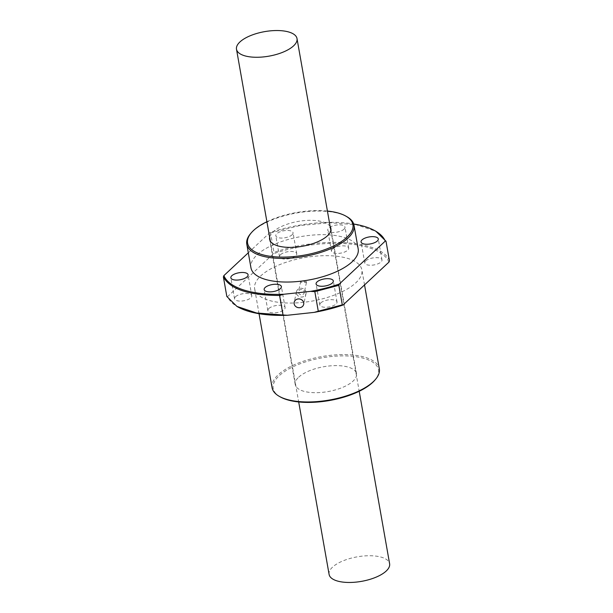 <?xml version="1.0" encoding="UTF-8"?>
<svg xmlns="http://www.w3.org/2000/svg" width="613" height="613" viewBox="0 0 613 613"><rect width="100%" height="100%" fill="white"/><g stroke="black" fill="none" stroke-linecap="round" stroke-linejoin="round"><path stroke-width="0.46" stroke-dasharray="3.06 2.3" d="M329.104 574.435A30.719 12.444 170 0 1 332.53 567.148A30.719 12.444 170 0 1 365.593 555.845A30.719 12.444 170 0 1 389.615 563.761M306.025 292.14A4.858 4.383 12.3 0 1 306.002 293.688A4.858 4.383 12.3 0 1 301.167 297.06A4.858 4.383 12.3 0 1 296.47 293.175A4.858 4.383 12.3 0 1 296.5 291.627A4.858 4.383 12.3 0 1 301.328 288.256A4.858 4.383 12.3 0 1 306.025 292.14M304.224 291.857A2.919 2.628 12.3 0 1 301.305 294.807A2.919 2.628 12.3 0 1 298.508 291.543A2.919 2.628 12.3 0 1 304.224 291.857M306.446 281.62L306.431 282.555L300.715 282.241L300.73 281.321L306.446 281.62M235.522 296.723A8.751 3.548 170 0 1 244.939 293.504A8.751 3.548 170 0 1 251.782 295.757A8.751 3.548 170 0 1 250.809 297.834A8.751 3.548 170 0 1 241.392 301.052A8.751 3.548 170 0 1 234.549 298.799A8.751 3.548 170 0 1 235.522 296.723M268.831 308.523A8.751 3.548 170 0 1 278.248 305.305A8.751 3.548 170 0 1 285.091 307.557A8.751 3.548 170 0 1 284.118 309.634A8.751 3.548 170 0 1 274.701 312.852A8.751 3.548 170 0 1 267.858 310.599A8.751 3.548 170 0 1 268.831 308.523M320.768 302.914A8.751 3.548 170 0 1 330.185 299.696A8.751 3.548 170 0 1 337.027 301.948A8.751 3.548 170 0 1 336.054 304.025A8.751 3.548 170 0 1 326.637 307.243A8.751 3.548 170 0 1 319.794 304.99A8.751 3.548 170 0 1 320.768 302.914M365.739 260.893A8.751 3.548 170 0 1 375.156 257.675A8.751 3.548 170 0 1 381.991 259.927A8.751 3.548 170 0 1 381.018 262.004A8.751 3.548 170 0 1 371.601 265.222A8.751 3.548 170 0 1 364.758 262.969A8.751 3.548 170 0 1 365.739 260.893M344.008 229.201A8.751 3.548 -10 0 0 344.981 227.124A8.751 3.548 -10 0 0 338.138 224.871A8.751 3.548 -10 0 0 328.721 228.09A8.751 3.548 -10 0 0 327.748 230.166A8.751 3.548 -10 0 0 334.591 232.419A8.751 3.548 -10 0 0 344.008 229.201M332.43 249.1A8.751 3.548 170 0 1 341.847 245.874A8.751 3.548 170 0 1 348.69 248.135A8.751 3.548 170 0 1 347.709 250.204A8.751 3.548 170 0 1 338.292 253.422A8.751 3.548 170 0 1 331.449 251.169A8.751 3.548 170 0 1 332.43 249.1M292.072 234.81A8.751 3.548 -10 0 0 293.045 232.733A8.751 3.548 -10 0 0 286.202 230.48A8.751 3.548 -10 0 0 276.785 233.699A8.751 3.548 -10 0 0 275.812 235.767A8.751 3.548 -10 0 0 282.654 238.028A8.751 3.548 -10 0 0 292.072 234.81M280.493 254.701A8.751 3.548 170 0 1 289.911 251.483A8.751 3.548 170 0 1 296.753 253.736A8.751 3.548 170 0 1 295.772 255.813A8.751 3.548 170 0 1 286.355 259.031A8.751 3.548 170 0 1 279.513 256.778A8.751 3.548 170 0 1 280.493 254.701M358.184 248.901A54.442 22.06 -10 0 0 315.618 234.871A54.442 22.06 -10 0 0 257.023 254.901A54.442 22.06 -10 0 0 250.955 267.812M346.766 216.619A54.442 22.06 -10 0 0 299.19 212.565A54.442 22.06 -10 0 0 252.855 231.27A54.442 22.06 -10 0 0 250.64 233.576M272.095 387.73A54.442 22.06 170 0 1 278.172 374.827A54.442 22.06 170 0 1 350.797 354.843A54.442 22.06 170 0 1 379.324 368.827M283.191 302.799A54.442 22.06 170 0 1 254.656 288.815A54.442 22.06 170 0 1 278.892 264.969A54.442 22.06 170 0 1 333.349 255.928A54.442 22.06 170 0 1 361.885 269.912A54.442 22.06 170 0 1 337.656 293.765A54.442 22.06 170 0 1 283.191 302.799M330.154 226.557A31.11 12.605 -10 0 0 304.163 220.611A31.11 12.605 -10 0 0 273.076 231.875A31.11 12.605 -10 0 0 269.643 237.223M298.7 377.179A31.11 12.605 170 0 1 332.185 365.731A31.11 12.605 170 0 1 356.505 373.754A31.11 12.605 170 0 1 353.034 381.125A31.11 12.605 170 0 1 319.549 392.573A31.11 12.605 170 0 1 295.228 384.558A31.11 12.605 170 0 1 298.7 377.179M280.325 396.933A53.469 21.662 170 0 1 279.176 375.761A53.469 21.662 170 0 1 348.192 355.992A53.469 21.662 170 0 1 374.742 380.282M248.303 252.794L269.804 232.702A82.801 33.546 170 0 1 353.693 223.998M388.964 262.096A82.801 33.546 -10 0 0 273.505 253.713L227.576 296.631A82.801 33.546 -10 0 0 237.76 306.891M227.576 296.631L226.833 296.477M269.804 232.702L270.548 232.856L273.996 252.41L273.505 253.713M270.548 232.856L299.826 225.553L329.679 222.726L356.214 224.726L375.907 231.293M389.454 260.793C382.213 240.426 320.745 235.913 273.996 252.41M327.419 211.048A53.469 21.662 -10 0 0 266.916 221.722M270.333 241.139L298.692 401.952M330.844 230.473L359.203 391.278M306.002 293.688L303.68 304.354M306.431 282.555L304.209 292.784M251.782 295.757L248.081 274.754M285.091 307.557L281.39 286.555M337.027 301.948L333.319 280.946M381.991 259.927L378.29 238.924M348.69 248.135L344.981 227.124M296.753 253.736L293.045 232.733M259.046 313.71L254.656 288.815M356.505 373.754L330.882 228.442M296.5 291.627L294.179 302.293M300.73 281.321L298.508 291.543M234.549 298.799L230.848 277.789M267.858 310.599L264.149 289.589M319.794 304.99L316.086 283.98M364.758 262.969L361.057 241.959M331.449 251.169L327.748 230.166M279.513 256.778L275.812 235.767M364.536 284.93L361.885 269.912M295.228 384.558L269.605 239.246"/><path stroke-width="0.92" d="M239.928 41.952A30.719 12.444 -10 0 0 236.495 49.239A30.719 12.444 -10 0 0 260.517 57.155A30.719 12.444 -10 0 0 293.581 45.852A30.719 12.444 -10 0 0 297.006 38.565A30.719 12.444 -10 0 0 272.992 30.65A30.719 12.444 -10 0 0 239.928 41.952M359.203 391.278L389.615 563.761A30.719 12.444 170 0 1 386.19 571.048A30.719 12.444 170 0 1 353.126 582.35A30.719 12.444 170 0 1 329.104 574.435L298.692 401.952M294.156 303.841A4.858 4.383 -167.7 0 0 298.853 307.726A4.858 4.383 -167.7 0 0 303.68 304.354A4.858 4.383 -167.7 0 0 303.711 302.807A4.858 4.383 -167.7 0 0 299.014 298.922A4.858 4.383 -167.7 0 0 294.179 302.293A4.858 4.383 -167.7 0 0 294.156 303.841M247.1 276.823A8.751 3.548 -10 0 0 248.081 274.754A8.751 3.548 -10 0 0 241.238 272.501A8.751 3.548 -10 0 0 231.821 275.72A8.751 3.548 -10 0 0 230.848 277.789A8.751 3.548 -10 0 0 237.683 280.049A8.751 3.548 -10 0 0 247.1 276.823M280.409 288.623A8.751 3.548 -10 0 0 281.39 286.555A8.751 3.548 -10 0 0 274.547 284.294A8.751 3.548 -10 0 0 265.13 287.512A8.751 3.548 -10 0 0 264.149 289.589A8.751 3.548 -10 0 0 270.992 291.842A8.751 3.548 -10 0 0 280.409 288.623M332.346 283.014A8.751 3.548 -10 0 0 333.319 280.946A8.751 3.548 -10 0 0 326.484 278.685A8.751 3.548 -10 0 0 317.067 281.911A8.751 3.548 -10 0 0 316.086 283.98A8.751 3.548 -10 0 0 322.928 286.24A8.751 3.548 -10 0 0 332.346 283.014M377.317 240.993A8.751 3.548 -10 0 0 378.29 238.924A8.751 3.548 -10 0 0 371.447 236.672A8.751 3.548 -10 0 0 362.03 239.89A8.751 3.548 -10 0 0 361.057 241.959A8.751 3.548 -10 0 0 367.9 244.219A8.751 3.548 -10 0 0 377.317 240.993M266.916 221.722A53.469 21.662 -10 0 0 253.552 230.457A53.469 21.662 -10 0 0 251.376 232.718L250.64 233.576A54.442 22.06 -10 0 0 246.786 244.173L250.955 267.812A54.442 22.06 -10 0 0 293.52 281.842A54.442 22.06 -10 0 0 352.107 261.812A54.442 22.06 -10 0 0 358.184 248.901L354.015 225.27A54.442 22.06 -10 0 0 346.766 216.619L345.786 216.067A53.469 21.662 -10 0 0 327.419 211.048M246.786 244.173A54.442 22.06 -10 0 0 289.351 258.203A54.442 22.06 -10 0 0 347.939 238.173A54.442 22.06 -10 0 0 354.015 225.27M364.536 284.93L379.324 368.827A54.442 22.06 170 0 1 375.47 379.424A54.442 22.06 170 0 1 373.256 381.73A54.442 22.06 170 0 1 300.631 401.714A54.442 22.06 170 0 1 279.344 396.381A54.442 22.06 170 0 1 272.095 387.73L259.046 313.71M269.643 237.223A31.11 12.605 -10 0 0 269.605 239.246A31.11 12.605 -10 0 0 293.934 247.269A31.11 12.605 -10 0 0 327.411 235.821A31.11 12.605 -10 0 0 330.882 228.442A31.11 12.605 -10 0 0 330.154 226.557M251.376 232.718A53.469 21.662 -10 0 0 277.919 257.008A53.469 21.662 -10 0 0 346.943 237.239A53.469 21.662 -10 0 0 345.786 216.067M375.47 379.424L374.742 380.282A53.469 21.662 170 0 1 372.558 382.543A53.469 21.662 170 0 1 327.051 400.917A53.469 21.662 170 0 1 280.325 396.933L279.344 396.381M283.658 294.271L279.589 295.451L283.03 314.998L287.367 315.274L314.201 312.377L318.277 311.197L314.829 291.65L310.5 291.374L283.658 294.271A82.801 33.546 -10 0 1 223.875 275.628L248.303 252.794M283.03 314.998L256.548 312.982L236.94 306.431L226.833 296.477L223.385 276.93C230.159 289.183 248.893 295.359 279.589 295.451M223.385 276.93L223.875 275.628M353.693 223.998A82.801 33.546 170 0 1 375.079 230.825A82.801 33.546 170 0 1 385.263 241.093L339.334 284.011A82.801 33.546 170 0 1 310.5 291.374M339.334 284.011L338.843 285.313L314.829 291.65M338.843 285.313L342.292 304.86L318.277 311.197M342.292 304.86L343.035 305.013A82.801 33.546 170 0 1 314.201 312.377M343.035 305.013L388.964 262.096L389.454 260.793L386.006 241.246L385.263 241.093M236.94 306.431L237.76 306.891A82.801 33.546 -10 0 0 287.367 315.274M375.907 231.293L386.006 241.246M236.495 49.239L270.333 241.139M297.006 38.565L330.844 230.473M375.079 230.825L375.899 231.293"/></g></svg>
